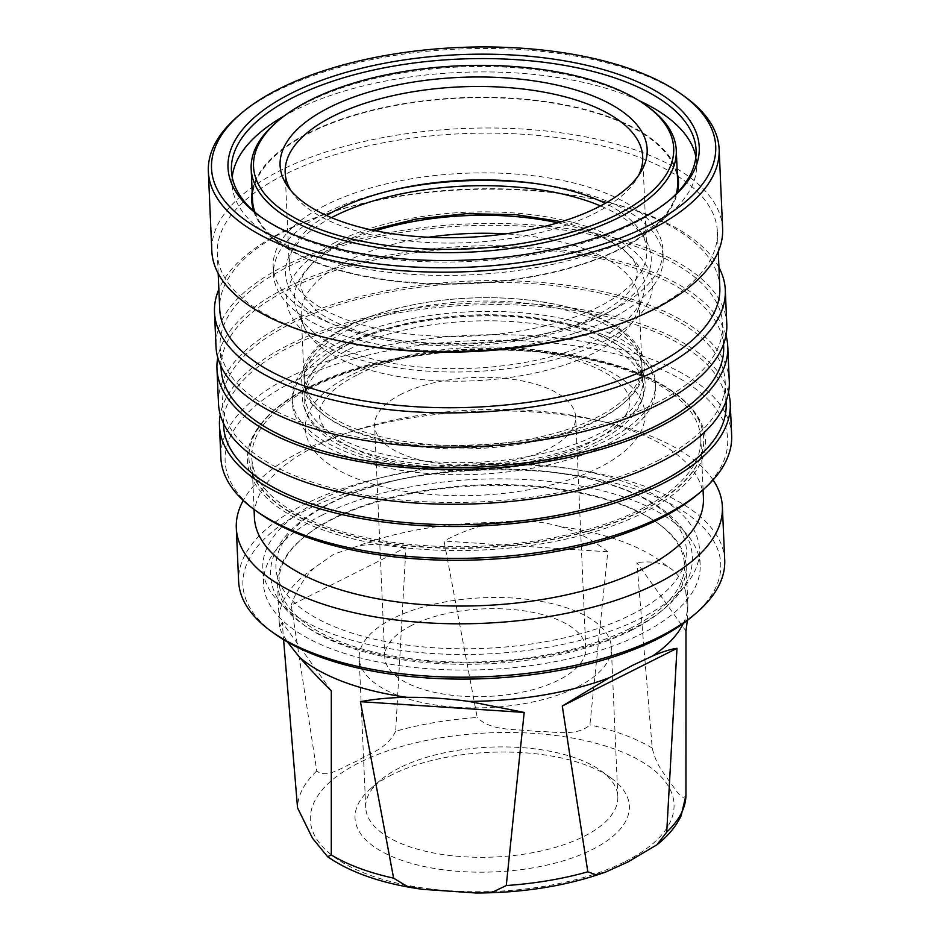 <?xml version="1.0" encoding="UTF-8"?>
<svg xmlns="http://www.w3.org/2000/svg" width="940" height="940" viewBox="0 0 940 940"><rect width="100%" height="100%" fill="white"/><g stroke="black" fill="none" stroke-linecap="round" stroke-linejoin="round"><path stroke-width="0.7" stroke-dasharray="4.7 3.53" d="M335.815 242.191A183.03 79.759 -2.5 0 0 344.698 354.709A183.03 79.759 -2.5 0 0 603.186 341.69A183.03 79.759 -2.5 0 0 594.303 229.184A183.03 79.759 -2.5 0 0 335.815 242.191M351.008 375.142A169.964 74.072 -2.5 0 0 359.256 479.623A169.964 74.072 -2.5 0 0 599.285 467.532A169.964 74.072 -2.5 0 0 591.037 363.052A169.964 74.072 -2.5 0 0 351.008 375.142M321.539 499.493A218.526 95.234 -2.5 0 0 262.824 568.418A218.526 95.234 -2.5 0 0 403.002 650.644A218.526 95.234 -2.5 0 0 640.775 618.285A218.526 95.234 -2.5 0 0 699.477 549.36A218.526 95.234 -2.5 0 0 559.3 467.133A218.526 95.234 -2.5 0 0 321.539 499.493M322.22 515.061A218.526 95.234 -2.5 0 0 263.505 583.987A218.526 95.234 -2.5 0 0 403.683 666.213A218.526 95.234 -2.5 0 0 641.444 633.854A218.526 95.234 -2.5 0 0 700.159 564.928A218.526 95.234 -2.5 0 0 559.981 482.702A218.526 95.234 -2.5 0 0 322.22 515.061M693.086 615.747A239.148 104.223 -2.5 0 0 620.435 484.594A239.148 104.223 -2.5 0 0 307.157 509.457A239.148 104.223 -2.5 0 0 274.985 634.007M724.716 560.146A243.272 106.02 -2.5 0 0 568.665 468.602A243.272 106.02 -2.5 0 0 303.984 504.627A243.272 106.02 -2.5 0 0 238.631 581.366M713.084 479.952A243.272 106.02 -2.5 0 0 607.839 422.753A243.272 106.02 -2.5 0 0 343.088 434.304A243.272 106.02 -2.5 0 0 301.658 451.235A243.272 106.02 -2.5 0 0 243.237 500.468M703.425 497.918A224.719 97.936 -2.5 0 0 597.617 420.333A224.719 97.936 -2.5 0 0 353.064 431.014A224.719 97.936 -2.5 0 0 314.782 446.641A224.719 97.936 -2.5 0 0 254.411 517.529M640.469 509.48A224.719 97.936 -2.5 0 0 700.829 438.604A224.719 97.936 -2.5 0 0 556.692 354.051A224.719 97.936 -2.5 0 0 312.197 387.327A224.719 97.936 -2.5 0 0 251.826 458.203A224.719 97.936 -2.5 0 0 395.963 542.756A224.719 97.936 -2.5 0 0 640.469 509.48M310.082 386.54A227.597 99.194 -2.5 0 0 248.947 458.332A227.597 99.194 -2.5 0 0 394.929 543.966A227.597 99.194 -2.5 0 0 642.572 510.267A227.597 99.194 -2.5 0 0 703.719 438.475A227.597 99.194 -2.5 0 0 557.726 352.829A227.597 99.194 -2.5 0 0 310.082 386.54M310.106 386.916A227.597 99.194 -2.5 0 0 275.303 409.476A227.597 99.194 -2.5 0 0 248.959 458.697A227.597 99.194 -2.5 0 0 394.953 544.342A227.597 99.194 -2.5 0 0 642.584 510.632A227.597 99.194 -2.5 0 0 703.731 438.851A227.597 99.194 -2.5 0 0 673.205 392.109A227.597 99.194 -2.5 0 0 310.106 386.916M308.966 387.95A229.254 99.91 -2.5 0 0 273.904 410.674A229.254 99.91 -2.5 0 0 343.546 536.399A229.254 99.91 -2.5 0 0 643.853 512.57A229.254 99.91 -2.5 0 0 674.697 393.179A229.254 99.91 -2.5 0 0 308.966 387.95M698.584 493.676A251.52 109.616 -2.5 0 0 622.186 355.743A251.52 109.616 -2.5 0 0 292.704 381.899A251.52 109.616 -2.5 0 0 258.864 512.876M731.649 435.396A255.645 111.413 -2.5 0 0 567.666 339.211A255.645 111.413 -2.5 0 0 289.532 377.069A255.645 111.413 -2.5 0 0 220.853 457.698M728.488 392.45A255.645 111.413 -2.5 0 0 554.236 305.876A255.645 111.413 -2.5 0 0 288.134 345.18A255.645 111.413 -2.5 0 0 220.254 414.634M726.138 403.695A251.52 109.616 -2.5 0 0 564.799 309.048A251.52 109.616 -2.5 0 0 291.142 346.296A251.52 109.616 -2.5 0 0 223.579 425.632M657.601 460.776A251.52 109.616 -2.5 0 0 725.163 381.452A251.52 109.616 -2.5 0 0 563.836 286.806A251.52 109.616 -2.5 0 0 290.178 324.053A251.52 109.616 -2.5 0 0 222.604 403.389A251.52 109.616 -2.5 0 0 383.931 498.024A251.52 109.616 -2.5 0 0 657.601 460.776M729.287 381.264A255.645 111.413 -2.5 0 0 565.304 285.079A255.645 111.413 -2.5 0 0 287.158 322.937A255.645 111.413 -2.5 0 0 218.491 403.565M725.997 335.345A255.645 111.413 -2.5 0 0 551.733 248.783A255.645 111.413 -2.5 0 0 285.642 288.087A255.645 111.413 -2.5 0 0 217.763 357.541M723.647 346.59A251.52 109.616 -2.5 0 0 562.308 251.955A251.52 109.616 -2.5 0 0 288.651 289.203A251.52 109.616 -2.5 0 0 221.088 368.539M655.098 403.683A251.52 109.616 -2.5 0 0 722.672 324.347A251.52 109.616 -2.5 0 0 561.345 229.713A251.52 109.616 -2.5 0 0 287.687 266.96A251.52 109.616 -2.5 0 0 220.113 346.296A251.52 109.616 -2.5 0 0 381.44 440.93A251.52 109.616 -2.5 0 0 655.098 403.683M726.784 324.171A255.645 111.413 -2.5 0 0 562.813 227.985A255.645 111.413 -2.5 0 0 284.667 265.844A255.645 111.413 -2.5 0 0 215.988 346.472M718.947 267.442A255.645 111.413 -2.5 0 0 604.925 201.607A255.645 111.413 -2.5 0 0 326.709 213.756A255.645 111.413 -2.5 0 0 283.175 231.546A255.645 111.413 -2.5 0 0 218.867 289.273M719.817 287.323A250.287 109.075 -2.5 0 0 601.976 200.913A250.287 109.075 -2.5 0 0 329.599 212.804A250.287 109.075 -2.5 0 0 286.97 230.218A250.287 109.075 -2.5 0 0 219.725 309.166M607.522 328.072A250.287 109.075 -2.5 0 0 650.151 310.658A250.287 109.075 -2.5 0 0 717.385 231.71A250.287 109.075 -2.5 0 0 556.856 137.546A250.287 109.075 -2.5 0 0 284.538 174.605A250.287 109.075 -2.5 0 0 217.305 253.553A250.287 109.075 -2.5 0 0 335.145 339.963M722.625 228.702A255.645 111.413 -2.5 0 0 558.642 132.505A255.645 111.413 -2.5 0 0 280.508 170.363A255.645 111.413 -2.5 0 0 211.829 251.004M684.861 96.679A255.645 111.413 -2.5 0 0 277.03 90.839A255.645 111.413 -2.5 0 0 237.938 116.184M261.144 217.152A232.556 101.344 -2.5 0 0 262.613 218.221A232.556 101.344 -2.5 0 0 633.607 223.532A232.556 101.344 -2.5 0 0 669.174 200.479A232.556 101.344 -2.5 0 0 670.537 199.28M638.754 100.486A232.556 101.344 -2.5 0 0 294.478 110.462A232.556 101.344 -2.5 0 0 284.197 115.973M232.215 177.12A232.556 101.344 -2.5 0 0 232.004 183.817A232.556 101.344 -2.5 0 0 263.2 231.569A232.556 101.344 -2.5 0 0 634.195 236.88A232.556 101.344 -2.5 0 0 669.75 213.827A232.556 101.344 -2.5 0 0 696.669 163.525A232.556 101.344 -2.5 0 0 695.87 156.874M677.282 173.277A213.58 93.084 -2.5 0 0 532.628 99.981A213.58 93.084 -2.5 0 0 309.072 132.669A213.58 93.084 -2.5 0 0 252.167 191.842M253.73 211.159A213.58 93.084 -2.5 0 0 280.343 243.907A213.58 93.084 -2.5 0 0 621.082 248.783A213.58 93.084 -2.5 0 0 653.746 227.597A213.58 93.084 -2.5 0 0 677.399 192.653M254.928 212.205A212.757 92.719 -2.5 0 0 402.344 281.601A212.757 92.719 -2.5 0 0 620.482 248.56A212.757 92.719 -2.5 0 0 676.295 193.805M677.634 181.444A212.757 92.719 -2.5 0 0 541.17 101.391A212.757 92.719 -2.5 0 0 309.683 132.893A212.757 92.719 -2.5 0 0 252.519 200.008M647.742 106.608A212.757 92.719 -2.5 0 0 308.32 101.755A212.757 92.719 -2.5 0 0 275.784 122.846M291 190.726A178.953 77.985 -2.5 0 0 293.245 194.051A178.953 77.985 -2.5 0 0 594.656 213.415A178.953 77.985 -2.5 0 0 636.545 179.058A178.953 77.985 -2.5 0 0 638.495 175.545M326.532 215.483A178.953 77.985 -2.5 0 0 289.25 266.008A178.953 77.985 -2.5 0 0 404.024 333.348A178.953 77.985 -2.5 0 0 598.733 306.839A178.953 77.985 -2.5 0 0 646.802 250.393A178.953 77.985 -2.5 0 0 605.254 203.322M325.569 205.19A195.026 85 -2.5 0 0 273.176 266.713A195.026 85 -2.5 0 0 398.278 340.092A195.026 85 -2.5 0 0 610.471 311.211A195.026 85 -2.5 0 0 662.865 249.699A195.026 85 -2.5 0 0 537.774 176.309A195.026 85 -2.5 0 0 325.569 205.19M394.306 189.704A195.026 85 -2.5 0 0 325.91 212.757A195.026 85 -2.5 0 0 273.517 274.28A195.026 85 -2.5 0 0 398.607 347.659A195.026 85 -2.5 0 0 610.8 318.778A195.026 85 -2.5 0 0 663.193 257.255A195.026 85 -2.5 0 0 535.495 183.547M375.542 230.77A175.239 76.363 -2.5 0 0 341.502 244.318A175.239 76.363 -2.5 0 0 297.757 312.914A175.239 76.363 -2.5 0 0 421.543 367.14A175.239 76.363 -2.5 0 0 597.488 339.575A175.239 76.363 -2.5 0 0 642.42 297.863A175.239 76.363 -2.5 0 0 557.761 222.815M428.511 237.244A169.047 73.672 -2.5 0 0 346.684 261.273A169.047 73.672 -2.5 0 0 301.27 314.595A169.047 73.672 -2.5 0 0 304.478 327.449A169.047 73.672 -2.5 0 0 423.905 379.772A169.047 73.672 -2.5 0 0 593.645 353.17A169.047 73.672 -2.5 0 0 636.979 312.938A169.047 73.672 -2.5 0 0 639.059 299.848A169.047 73.672 -2.5 0 0 505.567 233.884M349.504 325.71A169.047 73.672 -2.5 0 0 304.09 379.031A169.047 73.672 -2.5 0 0 412.519 442.634A169.047 73.672 -2.5 0 0 596.454 417.607A169.047 73.672 -2.5 0 0 641.867 364.285A169.047 73.672 -2.5 0 0 511.995 298.544A169.047 73.672 -2.5 0 0 427.735 302.222A169.047 73.672 -2.5 0 0 349.504 325.71M347.741 326.145A171.526 74.754 -2.5 0 0 324.935 415.668A171.526 74.754 -2.5 0 0 598.31 419.393A171.526 74.754 -2.5 0 0 624.289 402.59A171.526 74.754 -2.5 0 0 512.617 298.579A171.526 74.754 -2.5 0 0 427.124 302.316A171.526 74.754 -2.5 0 0 347.741 326.145M349.656 329.047A169.036 73.672 -2.5 0 0 304.243 382.369A169.036 73.672 -2.5 0 0 327.179 417.266A169.036 73.672 -2.5 0 0 596.595 420.932A169.036 73.672 -2.5 0 0 622.198 404.388A169.036 73.672 -2.5 0 0 642.008 367.622A169.036 73.672 -2.5 0 0 533.579 304.02A169.036 73.672 -2.5 0 0 349.656 329.047M350.256 342.771A169.036 73.672 -2.5 0 0 324.5 359.444A169.036 73.672 -2.5 0 0 304.842 396.081A169.036 73.672 -2.5 0 0 413.271 459.684A169.036 73.672 -2.5 0 0 597.194 434.656A169.036 73.672 -2.5 0 0 642.596 381.335A169.036 73.672 -2.5 0 0 619.836 346.555A169.036 73.672 -2.5 0 0 350.256 342.771M348.54 344.31A171.515 74.754 -2.5 0 0 322.408 361.242A171.515 74.754 -2.5 0 0 374.332 455.36A171.515 74.754 -2.5 0 0 599.097 437.558A171.515 74.754 -2.5 0 0 622.068 348.164A171.515 74.754 -2.5 0 0 348.54 344.31M341.009 341.514A181.831 79.242 -2.5 0 0 292.164 398.865A181.831 79.242 -2.5 0 0 408.794 467.286A181.831 79.242 -2.5 0 0 606.629 440.355A181.831 79.242 -2.5 0 0 655.486 383.003A181.831 79.242 -2.5 0 0 538.843 314.583A181.831 79.242 -2.5 0 0 341.009 341.514M341.197 345.744A181.831 79.242 -2.5 0 0 292.34 403.096A181.831 79.242 -2.5 0 0 408.982 471.516A181.831 79.242 -2.5 0 0 606.817 444.585A181.831 79.242 -2.5 0 0 655.662 387.233A181.831 79.242 -2.5 0 0 539.031 318.813A181.831 79.242 -2.5 0 0 341.197 345.744M401.662 393.989A100.604 43.839 -2.5 0 0 374.637 425.726A100.604 43.839 -2.5 0 0 439.168 463.585A100.604 43.839 -2.5 0 0 548.631 448.686A100.604 43.839 -2.5 0 0 575.656 416.949A100.604 43.839 -2.5 0 0 511.125 379.09A100.604 43.839 -2.5 0 0 401.662 393.989M411.767 625.347A100.604 43.839 -2.5 0 0 384.742 657.072A100.604 43.839 -2.5 0 0 449.273 694.93A100.604 43.839 -2.5 0 0 558.736 680.031A100.604 43.839 -2.5 0 0 585.761 648.306A100.604 43.839 -2.5 0 0 521.23 610.448A100.604 43.839 -2.5 0 0 411.767 625.347M393.096 618.391A126.171 54.99 -2.5 0 0 359.197 658.188A126.171 54.99 -2.5 0 0 440.132 705.67A126.171 54.99 -2.5 0 0 577.407 686.987A126.171 54.99 -2.5 0 0 611.306 647.19A126.171 54.99 -2.5 0 0 530.371 599.708A126.171 54.99 -2.5 0 0 393.096 618.391M399.618 767.816A126.171 54.99 -2.5 0 0 380.324 780.318A126.171 54.99 -2.5 0 0 365.719 807.613A126.171 54.99 -2.5 0 0 446.653 855.083A126.171 54.99 -2.5 0 0 583.928 836.4A126.171 54.99 -2.5 0 0 617.827 796.603A126.171 54.99 -2.5 0 0 600.895 770.694A126.171 54.99 -2.5 0 0 399.618 767.816M391.921 774.795A137.299 59.843 -2.5 0 0 370.924 788.413A137.299 59.843 -2.5 0 0 412.637 863.707A137.299 59.843 -2.5 0 0 592.494 849.431A137.299 59.843 -2.5 0 0 610.965 777.932A137.299 59.843 -2.5 0 0 391.921 774.795M395.681 731.25C386.469 749.568 369.538 753.069 356.66 761.212C343.652 766.1 327.061 779.425 316.768 770.941L291.236 605.149L405.939 547.468L395.681 731.25A194.357 84.706 -2.5 0 1 477.226 717.514L444.044 541.04L607.804 551.792L589.885 724.905C576.502 737.383 552.262 730.909 533.955 731.332C515.519 728.524 491.561 731.743 477.226 717.514M685.953 795.181C682.358 802.736 674.943 787.802 669.503 781.739C663.934 772.468 656.907 767.181 652.207 748.099L636.92 562.637L685.977 631.069M629.953 628.484A202.864 88.407 -2.5 0 0 657.248 522.84A202.864 88.407 -2.5 0 0 333.606 518.21A202.864 88.407 -2.5 0 0 302.586 538.326A202.864 88.407 -2.5 0 0 364.215 649.575A202.864 88.407 -2.5 0 0 629.953 628.484M631.222 630.411A204.509 89.124 -2.5 0 0 686.165 565.904A204.509 89.124 -2.5 0 0 658.74 523.909A204.509 89.124 -2.5 0 0 332.466 519.244A204.509 89.124 -2.5 0 0 301.2 539.525A204.509 89.124 -2.5 0 0 277.535 583.752A204.509 89.124 -2.5 0 0 408.712 660.702A204.509 89.124 -2.5 0 0 631.222 630.411M631.21 614.725A205.437 89.535 -2.5 0 0 621.234 488.436A205.437 89.535 -2.5 0 0 331.103 503.053A205.437 89.535 -2.5 0 0 341.067 629.33A205.437 89.535 -2.5 0 0 631.21 614.725M683.357 623.385A204.509 89.124 -2.5 0 0 687.822 605.066A204.509 89.124 -2.5 0 0 687.786 602.986A204.509 89.124 -2.5 0 0 685.812 592.27C682.663 580.168 676.506 571.567 667.318 566.456A204.509 89.124 -2.5 0 0 559.864 526.482C539.901 520.736 519.315 519.385 498.118 522.417A204.509 89.124 -2.5 0 0 357.517 546.116L333.994 554.095L314.277 567.866A204.509 89.124 -2.5 0 0 279.145 620.823A204.509 89.124 -2.5 0 0 279.298 622.903A204.509 89.124 -2.5 0 0 281.13 631.551L287.476 642.02M607.804 551.792C593.034 540.112 577.066 531.676 559.864 526.482M667.318 566.456C659.222 562.249 649.093 560.969 636.92 562.637M498.118 522.417C479.799 525.284 461.775 531.488 444.044 541.04M405.939 547.468C388.431 543.849 372.287 543.402 357.517 546.116M687.305 620.447L687.763 611.376L685.812 592.27M331.315 690.841L282.259 622.409L283.598 639.717M282.259 622.409L279.674 626.733L281.13 631.551M314.277 567.866C304.161 577.665 296.488 590.085 291.236 605.149M331.503 217.657A183.03 79.759 -2.5 0 0 345.286 329.164A183.03 79.759 -2.5 0 0 602.047 315.511A183.03 79.759 -2.5 0 0 600.495 205.907M598.145 441.353A169.964 74.072 -2.5 0 0 589.897 336.884A169.964 74.072 -2.5 0 0 349.868 348.963A169.964 74.072 -2.5 0 0 358.116 453.444A169.964 74.072 -2.5 0 0 598.145 441.353M625.147 861.581A182.008 79.312 -2.5 0 0 616.311 749.709A182.008 79.312 -2.5 0 0 359.268 762.645A182.008 79.312 -2.5 0 0 368.104 874.529A182.008 79.312 -2.5 0 0 625.147 861.581M652.207 748.099A194.357 84.706 -2.5 0 0 589.885 724.905M316.768 770.941A194.357 84.706 -2.5 0 0 297.545 807.871M371.688 229.959L341.784 242.109C330.445 247.866 321.398 253.882 314.642 260.168L303.502 274.175L301.764 278.311L300.612 286.207L304.49 297.839L317.121 311.128C325.593 317.673 336.99 323.548 351.302 328.741C416.949 353.992 536.341 347.483 596.077 315.605C616.616 304.772 629.389 294.055 634.394 283.445L636.039 279.544L637.238 271.507L635.334 263.6L633.372 259.863L620.729 246.586L586.548 228.961L561.533 221.675M356.977 375.06C346.519 380.371 338.188 385.905 332.008 391.663C321.034 402.555 320.752 407.373 320.34 408.066L319.318 415.034C319.341 418.829 321.045 423.082 324.441 427.782L333.712 436.971C341.502 443.128 352.171 448.674 365.707 453.597C426.337 476.956 537.034 470.916 592.177 441.436C611.294 431.319 623.032 421.437 627.427 411.802L628.837 408.371L629.835 401.474C629.812 397.667 628.108 393.413 624.712 388.714L615.442 379.525C607.651 373.368 596.982 367.822 583.446 362.899C522.816 339.552 412.12 345.591 356.977 375.06M263.505 583.987L262.824 568.418M353.064 431.014L343.088 434.304M597.617 420.333L607.839 422.753M703.073 489.811L700.829 438.604M275.303 409.476L273.904 410.674M726.033 401.356L725.163 381.452M723.542 344.263L722.672 324.347M329.599 212.804L326.709 213.756M601.976 200.913L604.925 201.607M718.254 251.603L717.385 231.71M262.613 218.221L259.628 216.083M232.004 183.817L231.416 170.469M280.343 243.907L263.2 231.569M293.245 194.051L288.38 187.412M289.25 266.008L285.173 172.584M273.517 274.28L273.176 266.713M304.478 327.449L297.757 312.914M304.09 379.031L301.27 314.595M327.179 417.266L324.935 415.668M304.842 396.081L304.243 382.369M324.5 359.444L322.408 361.242M292.34 403.096L292.164 398.865M384.742 657.072L374.637 425.726M365.719 807.613L359.197 658.188M380.324 780.318L370.924 788.413M657.248 522.84L658.74 523.909M329.588 503.429C398.525 467.497 523.134 458.18 604.397 482.643C639.247 492.666 664.392 506.966 679.832 525.53C687.657 535.248 691.84 545.74 692.38 557.009C692.651 564.952 690.994 572.719 687.434 580.332C678.292 598.956 660.256 614.983 633.337 628.437C564.329 664.416 439.521 673.698 358.257 649.141C318.261 637.743 291.224 620.553 277.147 597.57C273.07 590.308 270.861 582.73 270.544 574.834C270.274 566.867 271.942 559.077 275.526 551.451C284.679 532.863 302.704 516.859 329.588 503.429M687.786 602.986L686.165 565.904M279.145 620.823L277.535 583.752M687.763 611.376L687.822 605.066M279.674 626.733L279.298 622.903M302.586 538.326L301.2 539.525M476.933 893L476.087 893M600.895 770.694L610.965 777.932M617.827 796.603L611.306 647.19M585.761 648.306L575.656 416.949M655.662 387.233L655.486 383.003M619.836 346.555L622.068 348.164M642.596 381.335L642.008 367.622M622.198 404.388L624.289 402.59M427.735 302.222L427.124 302.316M511.995 298.544L512.617 298.579M641.867 364.285L639.059 299.848M636.979 312.938L642.42 297.863M663.193 257.255L662.865 249.699M646.802 250.393L642.725 156.968M636.545 179.058L640.822 172.02M653.746 227.597L669.75 213.827M696.669 163.525L696.082 150.177M669.174 200.479L671.959 198.082M218.174 273.434L217.305 253.553M220.982 366.201L220.113 346.296M223.473 423.294L222.604 403.389M673.205 392.109L674.697 393.179M254.059 509.41L251.826 458.203M700.159 564.928L699.477 549.36"/><path stroke-width="1.41" d="M243.237 500.468A243.272 106.02 -2.5 0 0 236.304 527.963L238.631 581.366A243.272 106.02 -2.5 0 0 271.261 631.316L274.985 634.007A239.148 104.223 -2.5 0 0 656.508 639.459A239.148 104.223 -2.5 0 0 693.086 615.747L696.564 612.751A243.272 106.02 -2.5 0 0 724.716 560.146L722.378 506.742A243.272 106.02 -2.5 0 0 713.084 479.952M271.261 631.316A243.272 106.02 -2.5 0 0 659.363 636.874A243.272 106.02 -2.5 0 0 696.564 612.751M236.304 527.963A243.272 106.02 -2.5 0 0 392.344 619.507A243.272 106.02 -2.5 0 0 657.025 583.481A243.272 106.02 -2.5 0 0 722.378 506.742M254.059 509.41L254.411 517.529A224.719 97.936 -2.5 0 0 398.56 602.082A224.719 97.936 -2.5 0 0 643.054 568.806A224.719 97.936 -2.5 0 0 703.425 497.918L703.073 489.811M220.254 414.634A255.645 111.413 -2.5 0 0 219.455 425.808L220.853 457.698A255.645 111.413 -2.5 0 0 255.139 510.197L258.864 512.876A251.52 109.616 -2.5 0 0 660.115 518.621A251.52 109.616 -2.5 0 0 698.584 493.676L702.062 490.68A255.645 111.413 -2.5 0 0 731.649 435.396L730.251 403.507A255.645 111.413 -2.5 0 0 728.488 392.45M255.139 510.197A255.645 111.413 -2.5 0 0 662.97 516.037A255.645 111.413 -2.5 0 0 702.062 490.68M219.455 425.808A255.645 111.413 -2.5 0 0 383.438 522.005A255.645 111.413 -2.5 0 0 661.584 484.147A255.645 111.413 -2.5 0 0 730.251 403.507M223.473 423.294L223.579 425.632A251.52 109.616 -2.5 0 0 384.906 520.278A251.52 109.616 -2.5 0 0 658.564 483.031A251.52 109.616 -2.5 0 0 726.138 403.695L726.033 401.356M217.763 357.541A255.645 111.413 -2.5 0 0 216.964 368.715L218.491 403.565A255.645 111.413 -2.5 0 0 382.463 499.763A255.645 111.413 -2.5 0 0 660.609 461.904A255.645 111.413 -2.5 0 0 729.287 381.264L727.76 346.413A255.645 111.413 -2.5 0 0 725.997 335.345M216.964 368.715A255.645 111.413 -2.5 0 0 380.935 464.912A255.645 111.413 -2.5 0 0 659.081 427.054A255.645 111.413 -2.5 0 0 727.76 346.413M220.982 366.201L221.088 368.539A251.52 109.616 -2.5 0 0 382.416 463.173A251.52 109.616 -2.5 0 0 656.073 425.926A251.52 109.616 -2.5 0 0 723.647 346.59L723.542 344.263M218.867 289.273A255.645 111.413 -2.5 0 0 214.496 312.174L215.988 346.472A255.645 111.413 -2.5 0 0 379.971 442.658A255.645 111.413 -2.5 0 0 658.118 404.799A255.645 111.413 -2.5 0 0 726.784 324.171L725.292 289.873A255.645 111.413 -2.5 0 0 718.947 267.442M214.496 312.174A255.645 111.413 -2.5 0 0 378.468 408.371A255.645 111.413 -2.5 0 0 656.614 370.513A255.645 111.413 -2.5 0 0 725.292 289.873M218.174 273.434L219.725 309.166A250.287 109.075 -2.5 0 0 380.265 403.331A250.287 109.075 -2.5 0 0 652.583 366.271A250.287 109.075 -2.5 0 0 719.817 287.323L718.254 251.603M240.722 113.787L237.938 116.184A255.645 111.413 -2.5 0 0 208.351 171.48L211.829 251.004A255.645 111.413 -2.5 0 0 332.196 339.27A255.645 111.413 -2.5 0 0 610.401 327.12A255.645 111.413 -2.5 0 0 653.946 309.331A255.645 111.413 -2.5 0 0 722.625 228.702L719.147 149.178A255.645 111.413 -2.5 0 0 684.861 96.679L681.876 94.529A252.343 109.968 -2.5 0 0 279.309 88.771A252.343 109.968 -2.5 0 0 240.722 113.787A252.343 109.968 -2.5 0 0 317.379 252.179A252.343 109.968 -2.5 0 0 647.93 225.941A252.343 109.968 -2.5 0 0 681.876 94.529M208.351 171.48A255.645 111.413 -2.5 0 0 372.334 267.665A255.645 111.413 -2.5 0 0 650.468 229.807A255.645 111.413 -2.5 0 0 719.147 149.178M291.353 93.26A235.846 102.789 -2.5 0 0 259.628 216.083A235.846 102.789 -2.5 0 0 635.886 221.464A235.846 102.789 -2.5 0 0 671.959 198.082A235.846 102.789 -2.5 0 0 600.308 68.737A235.846 102.789 -2.5 0 0 291.353 93.26M670.537 199.28A232.556 101.344 -2.5 0 0 696.082 150.177A232.556 101.344 -2.5 0 0 546.915 62.675A232.556 101.344 -2.5 0 0 293.891 97.114A232.556 101.344 -2.5 0 0 231.416 170.469A232.556 101.344 -2.5 0 0 261.144 217.152M284.197 115.973A232.556 101.344 -2.5 0 0 232.215 177.12M252.167 191.842A213.58 93.084 -2.5 0 0 253.73 211.159M676.295 193.805A212.757 92.719 -2.5 0 0 677.634 181.444L676.271 150.306A212.757 92.719 -2.5 0 0 647.742 106.608L645.498 104.998A210.29 91.638 -2.5 0 0 310.024 100.204A210.29 91.638 -2.5 0 0 277.876 121.049A210.29 91.638 -2.5 0 0 341.749 236.375A210.29 91.638 -2.5 0 0 617.216 214.508A210.29 91.638 -2.5 0 0 645.498 104.998M277.876 121.049L275.784 122.846A212.757 92.719 -2.5 0 0 251.168 168.859A212.757 92.719 -2.5 0 0 387.632 248.924A212.757 92.719 -2.5 0 0 619.119 217.41A212.757 92.719 -2.5 0 0 676.271 150.306M329.435 107.43A183.711 80.065 -2.5 0 0 288.38 187.412A183.711 80.065 -2.5 0 0 597.805 207.293A183.711 80.065 -2.5 0 0 640.822 172.02A183.711 80.065 -2.5 0 0 552.861 84.189A183.711 80.065 -2.5 0 0 329.435 107.43M638.495 175.545A178.953 77.985 -2.5 0 0 642.725 156.968A178.953 77.985 -2.5 0 0 527.939 89.629A178.953 77.985 -2.5 0 0 333.242 116.137A178.953 77.985 -2.5 0 0 285.173 172.584A178.953 77.985 -2.5 0 0 291 190.726M605.254 203.322A178.953 77.985 -2.5 0 0 337.319 209.561A178.953 77.985 -2.5 0 0 326.532 215.483M687.305 620.447L685.977 631.069L685.953 795.216L681.136 815.779C676.083 826.436 668.011 836.107 656.942 844.778L666.73 832.111L676.988 648.33L562.285 706.011L587.817 871.803L595.925 874.717L605.572 872.085L627.709 862.086L656.942 844.778M287.476 642.02L299.625 657.354A204.509 89.124 -2.5 0 0 407.067 697.339C426.784 697.151 447.358 698.502 468.813 701.393A204.509 89.124 -2.5 0 0 609.414 677.693L632.749 665.273L652.666 655.944A204.509 89.124 -2.5 0 0 683.357 623.385M652.666 655.944C663.017 651.584 671.125 649.047 676.988 648.33M562.285 706.011L609.414 677.693M468.813 701.393L524.179 712.426L360.431 701.675L393.613 878.148L406.785 886.232L422.354 889.311L476.087 893L492.666 892.095L506.272 885.539L524.179 712.426M360.431 701.675C374.566 699.031 390.112 697.574 407.067 697.339M299.625 657.354C307.956 667 318.507 678.163 331.315 690.841L331.291 854.954A194.357 84.706 -2.5 0 0 393.613 878.148M283.598 639.717L297.545 807.871L312.433 838.116L327.59 856.716L331.291 854.954M505.567 233.884A169.047 73.672 -2.5 0 0 428.511 237.244M557.761 222.815A175.239 76.363 -2.5 0 0 375.542 230.77M535.495 183.547A195.026 85 -2.5 0 0 394.306 189.704M251.168 168.859L252.519 200.008A212.757 92.719 -2.5 0 0 254.928 212.205M677.399 192.653A213.58 93.084 -2.5 0 0 677.282 173.277M695.87 156.874A232.556 101.344 -2.5 0 0 638.754 100.486M332.196 339.27L335.145 339.963A250.287 109.075 -2.5 0 0 607.522 328.072L610.401 327.12M600.495 205.907A183.03 79.759 -2.5 0 0 334.663 216.024A183.03 79.759 -2.5 0 0 331.503 217.657M666.73 832.111A194.357 84.706 -2.5 0 0 685.953 795.181M506.272 885.539A194.357 84.706 -2.5 0 0 587.817 871.803M561.533 221.675L515.825 214.649L466.087 213.709L416.608 218.973L371.688 229.959M605.572 872.085C566.773 885.915 523.615 892.883 476.087 893M422.354 889.311C382.556 883.706 350.973 872.849 327.59 856.716"/></g></svg>
